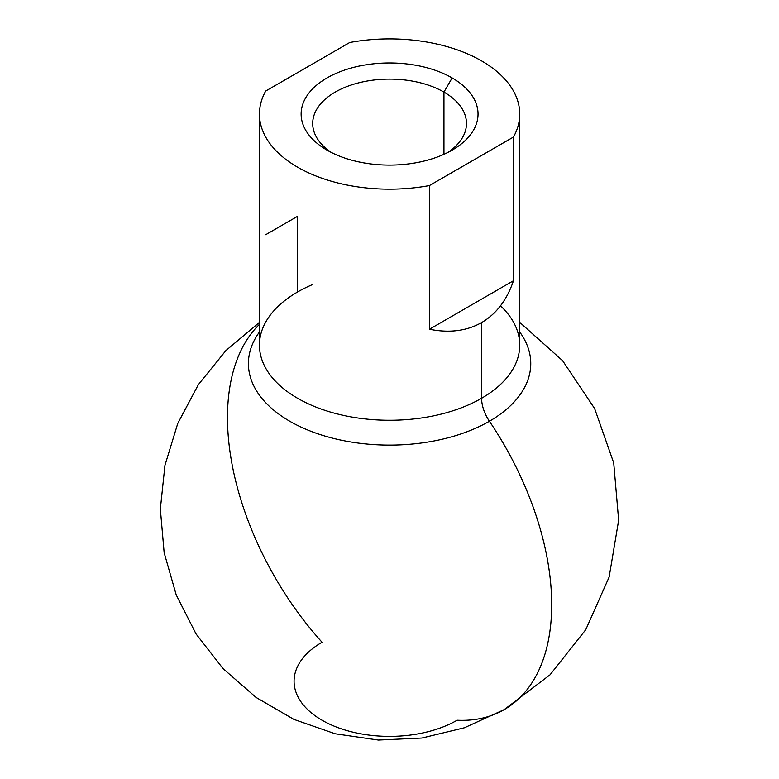 <?xml version="1.0" encoding="UTF-8"?>
<svg xmlns="http://www.w3.org/2000/svg" width="779" height="779" viewBox="0 0 779 779"><rect width="100%" height="100%" fill="white"/><g stroke="black" fill="none" stroke-linecap="round" stroke-linejoin="round"><path stroke-width="1.17" d="M322.058 642.256A229.25 132.352 60 0 1 259.446 324.346A229.25 132.352 -120 0 0 322.058 642.256A95.505 55.134 0 0 0 322.058 720.234A95.505 55.134 0 0 0 457.117 720.234A229.25 132.352 -120 0 0 504.208 709.611A229.25 132.352 -120 0 0 489.407 421.235A229.25 132.352 60 0 1 504.208 709.611L464.401 727.771L421.955 738.025L378.399 740.05L335.213 733.779L293.936 719.416L256.067 697.429L223.037 668.606L196.094 634.009L176.22 594.903L164.155 552.72L160.347 509.008L164.944 465.375L177.768 423.416L198.343 384.67L225.91 350.569L259.446 322.35M259.446 332.01A141.165 81.503 0 0 0 310.85 431.245A141.165 81.503 0 0 0 489.407 421.235A141.165 81.503 0 0 1 310.85 431.245A141.165 81.503 0 0 1 259.446 332.01A141.165 81.503 0 0 0 310.85 431.245A141.165 81.503 0 0 0 489.407 421.235A141.165 81.503 0 0 0 519.729 332.01A141.165 81.503 0 0 1 489.407 421.235A28.716 16.573 60 0 1 481.607 398.254A28.716 16.573 -120 0 0 489.407 421.235A141.165 81.503 0 0 0 519.729 332.01M519.729 114.036A130.142 75.135 0 0 0 349.732 42.504L265.707 91.026A130.142 75.135 0 0 0 259.446 114.036A130.142 75.135 0 0 0 429.443 185.558L513.468 137.046A130.142 75.135 0 0 0 519.729 114.036L519.729 345.126A130.142 75.135 180 0 1 481.607 398.254A130.142 75.135 180 0 1 339.79 414.545A130.142 75.135 180 0 1 259.446 345.126A130.142 75.135 180 0 1 297.568 291.998L297.568 216.319L297.568 291.998M519.729 345.126A130.142 75.135 180 0 1 481.607 398.254L481.607 322.574C496.35 313.918 506.973 299.964 513.468 280.732L513.468 137.046L513.468 280.732L429.443 329.244L429.443 185.558L429.443 329.244C449.347 333.237 466.738 331.007 481.607 322.574L481.607 398.254A130.142 75.135 180 0 1 339.79 414.545A130.142 75.135 180 0 1 259.446 345.126L259.446 114.036M429.443 185.558L513.468 137.046A130.142 75.135 0 0 0 481.607 60.908A130.142 75.135 0 0 0 349.732 42.504L265.707 91.026A130.142 75.135 0 0 0 297.568 167.164A130.142 75.135 0 0 0 429.443 185.558L513.468 137.046A130.142 75.135 0 0 0 481.607 60.908A130.142 75.135 0 0 0 349.732 42.504L265.707 91.026A130.142 75.135 180 0 0 297.568 167.164A130.142 75.135 180 0 0 429.443 185.558L429.443 329.244L513.468 280.732C506.973 299.964 496.35 313.918 481.607 322.574C466.738 331.007 449.347 333.237 429.443 329.244C449.347 333.237 466.738 331.007 481.607 322.574C496.35 313.918 506.973 299.964 513.468 280.732L513.468 137.046M327.044 150.143A88.455 51.073 180 0 1 327.044 77.919A88.455 51.073 180 0 1 452.132 77.919A88.455 51.073 180 0 1 452.132 150.143A88.455 51.073 180 0 1 327.044 150.143A88.455 51.073 0 0 0 452.141 150.143A88.455 51.073 0 0 0 452.132 77.919A88.455 51.073 0 0 0 327.044 77.919A88.455 51.073 0 0 0 327.034 150.143A88.455 51.073 180 0 1 366.695 64.706A88.455 51.073 180 0 1 475.024 127.25A88.455 51.073 180 0 1 327.044 150.143M265.707 234.713L297.568 216.319L265.707 234.713M466.465 123.481A76.878 44.384 0 0 0 443.952 92.097A76.878 44.384 180 0 0 337.239 90.977A76.878 44.384 180 0 0 331.416 152.509A76.878 44.384 180 0 1 337.239 90.977A76.878 44.384 180 0 1 443.952 92.097L452.132 77.919L443.952 92.097A76.878 44.384 180 0 1 447.759 152.509M452.132 77.919L443.952 92.097L443.952 154.32L443.952 92.097A76.878 44.384 0 0 0 360.171 82.477A76.878 44.384 0 0 0 312.71 123.481M500.507 305.826A130.142 75.135 180 0 1 481.607 398.254L481.607 322.574M457.117 720.234A229.25 132.352 -120 0 0 489.407 421.235A28.716 16.573 60 0 1 481.607 398.254A130.142 75.135 180 0 1 290.781 394.028A130.142 75.135 180 0 1 312.71 284.501M443.952 92.097L443.952 154.32M513.468 280.732L429.443 329.244M504.208 709.611L550.023 674.828L585.75 629.705L609.129 577.073L618.653 520.275L613.716 462.892L594.63 408.556L562.623 360.706L519.729 322.35"/></g></svg>
